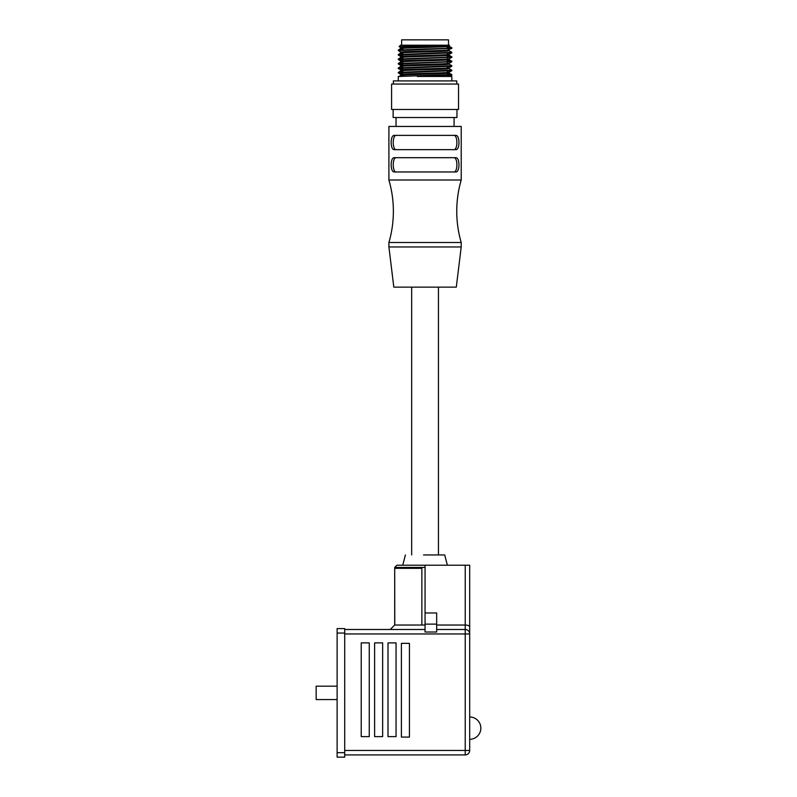 <?xml version="1.0" encoding="UTF-8"?>
<svg xmlns="http://www.w3.org/2000/svg" width="797" height="797" viewBox="0 0 797 797"><rect width="100%" height="100%" fill="white"/><g stroke="black" fill="none" stroke-linecap="round" stroke-linejoin="round"><path stroke-width="1.2" d="M469.692 574.209L469.692 662.138M344.712 752.687L344.712 757.15L337.121 757.15L337.121 752.687L344.712 752.687L344.712 633.057L337.121 633.057L337.121 628.594L344.712 628.594L344.712 633.057M337.121 752.687L337.121 633.057M423.506 554.951L444.696 554.951L423.506 554.951M337.121 699.567L316.15 699.567L316.15 686.177L337.121 686.177M409.439 643.348L409.439 737.086L401.399 737.086L401.399 643.348L409.439 643.348M369.26 736.617L361.23 736.617L361.23 642.88L369.26 642.88L369.26 736.617M382.65 736.617L374.62 736.617L374.62 642.88L382.65 642.88L382.65 736.617M396.049 736.617L388.009 736.617L388.009 642.88L396.049 642.88L396.049 736.617M436.666 625.027L465.229 625.027C467.909 625.107 469.393 625.725 469.692 626.88L469.692 750.455L465.229 750.455L465.229 629.491L436.666 629.491M436.666 632.011L425.06 632.011L425.06 612.973L436.666 612.973L436.666 632.011M425.06 629.491L344.712 629.491M344.712 750.455L465.229 750.455L465.229 754.918A4.463 4.463 0 0 0 469.692 750.455A4.463 4.463 0 0 1 465.229 754.918L344.712 754.918M421.862 568.341L394.784 568.341L421.862 568.341L421.862 625.027L425.06 625.027M421.862 625.027L394.704 625.027L390.241 629.491M425.06 565.212L425.06 567.444L394.704 567.444L396.936 565.212L469.692 565.212L469.692 626.88M394.704 567.444L394.784 625.027M465.229 565.212L465.229 629.491A4.463 4.463 0 0 1 469.692 633.954L469.662 633.406M456.97 109.478L456.97 117.518L393.14 117.518L393.14 109.478M402.744 48.826L400.991 48.517L398.301 50.072L425.06 48.986C445.832 48.468 459.739 47.95 447.047 47.441M402.893 48.846C388.856 48.169 433.179 47.431 447.217 46.615L449.159 46.326L448.811 45.309M447.984 45.21C449.767 45.379 449.518 45.539 447.227 45.708C436.357 46.445 389.305 47.202 402.893 47.95M402.893 75.625C389.305 74.878 436.367 74.141 447.217 73.394L449.159 73.105L449.159 72.208L447.217 72.497C440.064 73.155 390.122 73.902 402.893 74.729M402.893 71.162C389.305 70.415 436.367 69.668 447.217 68.921L449.159 68.632L449.159 67.755L447.217 68.034C436.367 68.781 389.295 69.518 402.893 70.266M402.893 66.699C389.195 65.972 435.75 65.234 447.217 64.467L449.159 64.178L449.159 63.282L447.227 63.571C436.746 64.298 389.374 65.045 402.893 65.802M402.893 62.236C389.305 61.489 436.367 60.741 447.217 59.994L449.159 59.705L449.159 58.829L447.227 59.108C436.357 59.855 389.305 60.602 402.893 61.339M402.893 57.773C389.305 57.025 436.367 56.288 447.217 55.541L449.159 55.252L449.159 54.355L447.217 54.644C436.367 55.382 389.305 56.129 402.893 56.876M402.893 53.309C388.886 52.622 433.458 51.875 447.217 51.068L449.159 50.779L449.159 49.912M447.376 47.451L451.839 48.348L447.217 50.181C440.661 50.829 390.281 51.566 402.893 52.413M447.376 76.402L447.984 76.452M447.376 71.929L449.159 72.208M447.376 67.476L449.159 67.755M447.376 54.076L449.159 54.355M458.534 84.044L458.534 109.478L391.586 109.478L391.586 84.044L458.534 84.044M399.058 76.452L451.839 74.649L451.809 75.157L417.329 76.452L451.839 76.452L451.839 80.915M393.369 84.044L393.369 80.915L456.751 80.915L456.751 84.044M451.839 74.649L447.376 74.231M447.376 74.709L450.335 74.888M402.744 72.836L399.775 72.657M451.839 70.186L451.809 70.694L398.281 72.896L398.301 72.388L451.839 70.186L449.129 68.602M398.281 72.896L402.744 73.314M402.744 68.373L399.775 68.193M451.839 65.723L451.809 66.231L398.281 68.432L398.301 67.924L451.839 65.723L449.129 64.139M400.991 70.016L398.301 68.462L402.744 68.851M451.839 61.259L451.809 61.767L398.281 63.969L398.301 63.461L443.999 61.817L451.839 61.259L447.376 60.841M398.281 63.969L402.744 64.388M451.839 56.796L451.809 57.304L398.281 59.506L398.301 58.998L443.999 57.354L451.839 56.796L447.376 56.378M400.991 61.09L398.301 59.536L402.744 59.924M447.376 56.856L450.335 57.035M451.839 52.333L451.809 52.841L398.281 55.043L398.301 54.535L451.839 52.333L449.129 50.749M398.281 55.043L402.744 55.461M451.809 48.378L398.281 50.58L398.301 50.072M398.281 50.58L400.991 52.164M399.118 46.595L400.512 45.21L449.578 45.21L399.118 46.595L400.981 47.7M401.628 45.21L401.628 39.85L448.492 39.85L448.492 45.21M447.376 45.698L437.712 45.648M388.906 180.002L388.906 126.444L461.214 126.444L461.214 180.002L388.906 180.002C391.875 190.214 393.359 200.625 393.369 211.255C393.359 221.875 391.875 232.296 388.906 242.497L461.214 242.497L461.214 246.96L388.906 246.96L393.818 287.129L456.302 287.129L461.214 246.96M455.834 135.37L394.276 135.37C390.112 135.082 390.122 149.936 394.276 149.657L455.834 149.657C460.008 149.946 459.999 135.091 455.834 135.37M455.834 157.686L394.276 157.686C390.112 157.398 390.122 172.252 394.276 171.973L455.834 171.973C460.008 172.272 459.999 157.407 455.834 157.686M453.941 157.686C457.877 157.667 457.877 172.013 453.941 171.973M396.179 171.973C392.244 171.993 392.244 157.647 396.179 157.686M453.941 135.37C457.877 135.351 457.877 149.697 453.941 149.657M396.179 149.657C392.244 149.677 392.244 135.331 396.179 135.37M469.692 728.139L469.692 739.297A11.158 11.158 0 0 0 480.85 728.139A11.158 11.158 0 0 0 469.692 716.981L469.692 728.139M469.692 633.954L344.712 633.954M425.06 567.444L425.06 612.973M425.06 624.131L436.666 624.131M465.229 754.918A4.463 4.463 0 0 0 469.692 750.455M411.67 554.951L411.67 287.129M438.45 554.951L438.45 287.129M405.414 554.951L402.744 565.212M444.696 554.951L447.376 565.212M394.704 568.341L394.704 625.027M400.951 48.557L400.951 47.661M400.951 75.316L400.951 74.44M400.951 70.853L400.951 69.977M400.951 66.39L400.951 65.513M400.951 61.927L400.951 61.05M400.951 57.464L400.951 56.587M400.951 53.001L400.951 52.124M398.281 80.915L398.281 76.452M451.809 47.84L449.129 46.286M398.301 54.535L400.991 52.981M451.809 56.766L449.129 55.212M398.301 58.998L400.981 57.444M451.809 61.23L449.129 59.675M398.301 63.461L400.991 61.907M398.301 67.924L400.981 66.37M398.301 72.388L400.991 70.833M451.809 74.619L449.129 73.065M399.038 76.422L400.981 75.297M449.129 54.395L451.809 52.841M400.981 56.627L398.301 55.073M449.129 58.858L451.809 57.304M449.129 63.322L451.809 61.767M400.981 65.553L398.301 63.999M449.129 67.785L451.809 66.231M449.129 72.248L451.809 70.694M400.991 74.48L398.301 72.925M449.538 76.472L451.809 75.157M402.744 74.161L402.744 72.477M402.744 69.708L402.744 68.014M402.744 65.234L402.744 63.551M402.744 60.781L402.744 59.088M402.744 56.308L402.744 54.624M402.744 49.683L402.744 48.278M447.376 76.452L447.376 75.546M447.376 72.487L447.376 71.082M447.376 68.024L447.376 66.619M447.376 63.551L447.376 62.156M447.376 59.098L447.376 57.693M447.376 57.215L447.376 55.531M447.376 54.634L447.376 53.23M447.376 48.288L447.376 46.595M461.214 180.002C458.245 190.214 456.761 200.625 456.751 211.255C456.761 221.875 458.245 232.296 461.214 242.497M454.071 117.518L454.071 126.444M388.906 242.497L388.906 246.96M396.049 117.518L396.049 126.444"/></g></svg>
